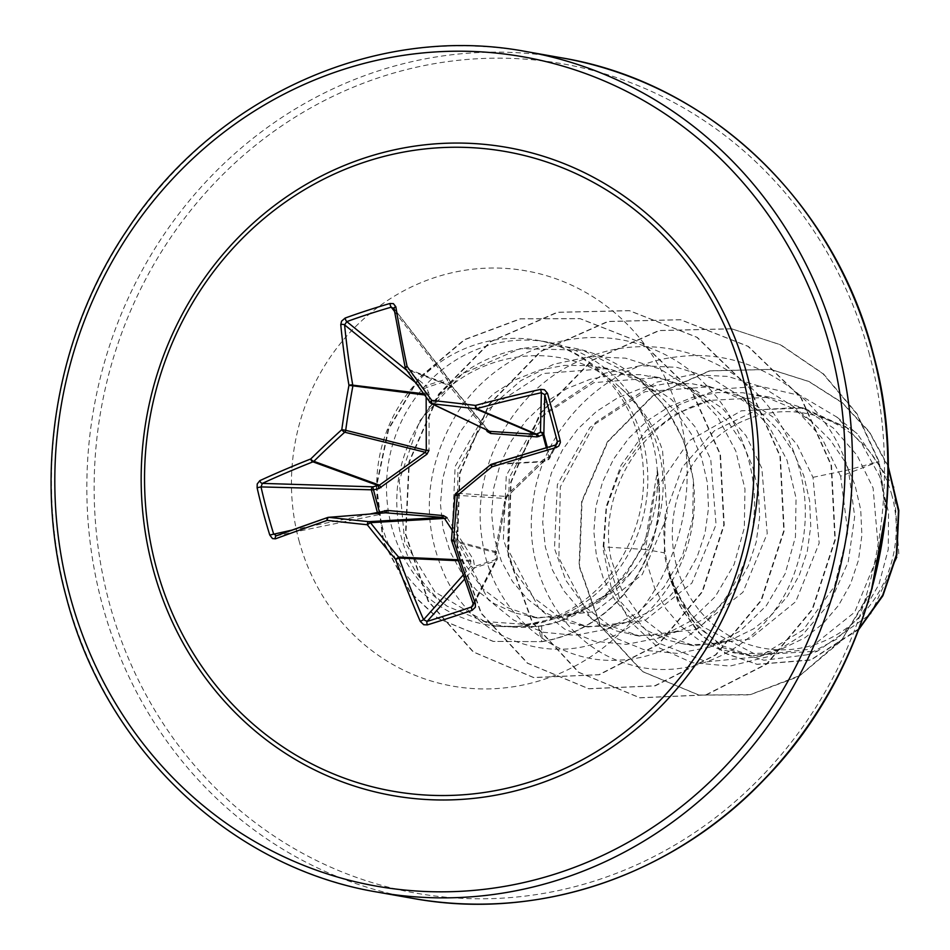 <?xml version="1.0" encoding="UTF-8"?>
<svg xmlns="http://www.w3.org/2000/svg" width="950" height="950" viewBox="0 0 950 950"><rect width="100%" height="100%" fill="white"/><g stroke="black" fill="none" stroke-linecap="round" stroke-linejoin="round"><path stroke-width="0.71" stroke-dasharray="4.75 3.56" d="M487.077 431.419L450.751 387.695L447.771 380.582L449.671 380.416L452.129 386.697L487.92 430.35L489.689 431.359M394.511 311.398L446.69 378.931A2.85 1.021 70.1 0 1 447.771 380.582L426.621 387.457A2.85 0.76 73.8 0 0 425.754 385.747L446.69 378.931A2.85 2.351 142.3 0 1 449.635 380.558L394.179 308.786L449.243 379.644A2.85 2.85 0 0 1 449.671 380.416L451.452 385.652L405.365 368.054A423.938 98.004 -107.2 0 1 394.179 308.786M447.022 517.655L473.409 559.621L474.572 566.414L495.722 559.538L494.95 552.627L505.115 498.774L507.146 494.867L543.174 459.669L548.851 457.14L546.309 447.747M892.002 495.722A119.32 111.732 -80 0 0 753.766 416.919A119.32 111.732 -80 0 0 676.543 565.761A119.32 111.732 -80 0 0 814.768 644.575A119.32 111.732 -80 0 0 892.002 495.722M558.422 621.775L541.595 625.729C521.871 628.9 502.93 627.499 484.773 621.526L526.074 624.447L566.734 616.253L609.188 593.334L633.27 570.237A128.986 120.793 100 0 0 658.516 449.968A128.986 120.793 100 0 0 642.818 414.093L634.944 401.719A144.471 135.28 100 0 1 652.531 441.892A144.471 135.28 100 0 1 657.352 471.461L645.038 542.688L626.24 574.406L600.59 599.913L558.422 621.775M657.305 469.965A144.269 135.09 100 0 1 561.07 637.023A144.269 135.09 100 0 1 542.106 641.654L541.595 625.729M664.323 552.841L665.392 513.831L682.29 467.174L714.4 430.718L757.15 409.818L803.664 408.025L853.266 430.623L799.805 407.348L741.238 410.851L689.439 440.622L655.12 490.426L645.371 549.48L664.323 552.841A128.986 120.793 -80 0 0 667.541 568.563A128.986 120.793 -80 0 0 667.743 569.311L678.894 600.863L697.799 627.059L722.796 645.905L751.901 655.868L808.129 649.432L854.691 612.18L878.762 553.482L873.086 487.991L857.078 455.335L833.328 428.034L803.486 408.132L769.429 397.231L709.935 400.366C641.666 418.404 597.301 494.119 610.969 558.541L621.727 590.104L640.252 616.502L665.059 635.609L694.046 645.656L749.728 639.077L795.756 601.647L819.185 543.115L812.974 477.339L797.097 444.636L773.526 417.406L743.874 397.575L709.982 386.733L645.157 391.649L589.962 427.346L557.353 484.666L554.479 548.53L565.796 580.284L584.867 606.789L610.043 625.884L639.457 635.954L696.065 629.518L742.936 592.266L767.22 533.567L761.852 468.279L746.071 435.789L722.511 408.476L692.799 388.538L658.873 377.53L593.916 382.624L538.721 418.416L506.279 475.57L503.358 539.469L514.603 571.128L533.615 597.621L558.873 616.799L588.323 626.917L644.955 620.457L691.849 583.122L716.062 524.661L710.731 459.218L695.008 426.74L671.508 399.475L641.642 379.466L607.751 368.469L542.878 373.552L487.706 409.379L455.169 466.367L452.236 530.409L463.505 562.163L482.493 588.596L507.704 607.715L537.558 618.023L594.759 611.622L642.283 574.513L667.28 516.087L662.578 450.692C654.419 425.612 640.347 404.652 620.374 387.814C561.771 332.441 459.622 351.512 419.627 422.679C399.748 455.501 392.837 490.105 398.917 526.478C405.128 559.74 421.194 586.304 447.094 606.195A144.471 135.28 100 0 1 391.637 526.692A144.471 135.28 100 0 1 547.295 342.036A144.471 135.28 100 0 1 634.944 401.719M620.374 387.814A128.986 120.793 100 0 1 642.818 414.093M812.974 477.339L848.433 469.858L879.071 461.522L840.631 476.223L847.804 532.273L834.528 586.209L803.344 629.838L759.513 656.581L706.562 661.841L657.115 642.521L620.564 601.73L603.784 546.915L645.371 549.48L647.568 565.024L654.633 588.014L665.855 608.665L680.722 626.157L698.606 639.813L718.758 649.099L740.335 653.636L762.47 653.256L783.038 648.375L804.709 637.913L823.092 623.533L838.577 605.328L850.535 584.001L858.42 560.369L861.887 535.313L860.724 509.794L854.941 484.773L844.669 461.213L830.252 439.992L811.846 421.646L791.113 407.716L767.766 397.86L742.995 392.754L717.666 392.576L692.716 397.314L669.026 406.778L647.461 420.601L628.769 438.235L613.629 458.992L602.538 482.066L595.888 506.552L593.845 531.513L596.434 555.964L603.511 578.954L614.733 599.604L629.589 617.096L647.472 630.752L667.624 640.039L681.387 643.518L689.213 644.575L711.336 644.195L733.103 638.887L753.587 628.852L771.958 614.472L787.455 596.268L799.401 574.952L807.298 551.309L810.754 526.253L809.602 500.733L803.807 475.713L793.547 452.152L779.131 430.932L761.069 412.882L739.991 398.656L716.644 388.811L691.861 383.693L666.544 383.515L641.594 388.253L617.904 397.718L596.339 411.54L577.648 429.174L562.507 449.932L551.416 473.005L544.754 497.491L542.711 522.452L545.312 546.903L552.389 569.893L563.599 590.544L578.467 608.036L596.351 621.692L616.502 630.978L638.091 635.526L660.214 635.134L680.782 630.254L702.466 619.804L720.836 605.411L736.333 587.207L748.279 565.891L756.164 542.248L759.632 517.192L758.48 491.673L752.685 466.652L742.413 443.092L728.009 421.883L709.602 403.536L688.869 389.595L665.523 379.751L640.739 374.633L615.422 374.454L590.461 379.192L566.782 388.657L545.205 402.479L526.526 420.114L511.373 440.871L500.294 463.944L493.632 488.442L491.589 513.392L494.19 537.842L501.256 560.844L512.477 581.483L527.345 598.975L545.229 612.631L565.381 621.918L586.957 626.466L609.092 626.074L629.66 621.193L651.332 610.743L669.714 596.351L685.199 578.158L697.158 556.831L705.043 533.188L708.51 508.131L707.346 482.612L701.563 457.591L691.291 434.031L676.875 412.822L658.825 394.761L637.747 380.534L614.389 370.69L589.617 365.584L564.288 365.394L539.339 370.132L515.648 379.608L494.083 393.419L475.392 411.053L460.251 431.811L449.16 454.884L442.51 479.382L440.468 504.331L443.068 528.782L450.134 551.784L461.356 572.434L476.211 589.926L494.095 603.582L514.247 612.857L535.836 617.405L557.959 617.025L579.726 611.717L600.21 601.683L618.581 587.29L633.27 570.237M603.784 546.915L606.682 505.21L620.991 465.429L645.881 430.825L679.321 404.676L718.438 389.227L760.166 386.246L800.838 395.699L836.772 417.062L861.959 443.983L879.7 476.484L888.547 512.43L888.262 549.337L878.928 584.499L861.151 615.161L836.617 639.196L807.168 654.811L764.038 660.238L722.914 647.698L689.89 618.462L669.881 576.982C676.946 596.303 687.8 612.821 702.454 626.525L756.544 654.954L817.523 651.106L870.711 614.033L898.819 553.518L894.021 487.029L857.221 433.723L853.266 430.623M419.627 422.679C448.115 373.611 491.019 347.997 548.34 345.812C614.448 344.981 677.564 397.622 690.828 466.949C706.503 535.562 669.952 612.263 608.998 638.02C549.195 666.734 472.019 638.709 443.793 573.23C421.289 521.206 425.006 469.062 454.943 416.801C493.383 352.034 577.315 320.589 646.249 346.679C716.11 370.108 762.541 447.984 753.35 522.061C746.783 596.541 686.09 657.768 619.899 660.048C553.755 665.154 491.091 610.921 482.018 538.769C470.357 467.258 514.092 387.137 583.074 359.361C651.047 328.997 735.953 354.789 776.578 417.786C808.26 468.635 813.77 521.621 793.096 576.745C766.662 645.24 692.514 684.059 629.422 664.43C565.606 647.532 521.467 574.607 533.152 501.173C542.201 427.548 606.231 362.936 679.749 356.606C753.041 347.463 826.892 397.67 848.433 469.858L854.679 516.42L848.219 561.949L830.122 602.597L802.418 635.028L767.921 656.711L729.968 666.081L692.087 662.696L657.744 647.188L629.981 621.252L611.218 587.397L603.024 548.791L606.029 508.891L619.875 471.188L643.281 438.888L674.179 414.651L709.935 400.366M886.314 510.079L879.071 461.522L857.031 413.772L823.46 373.872L780.734 344.838L731.512 328.759L780.306 344.755L823.033 373.801L856.603 413.701L878.643 461.439L885.958 513.819M871.957 589.083L842.234 639.148L800.007 675.474L750.274 694.628L698.689 695.044L642.319 671.519L600.317 626.038L579.061 566.164L581.649 501.398L607.442 441.702L652.365 395.996L709.543 370.809L770.498 369.384L808.794 381.52L842.448 403.049L869.428 432.333L888.214 467.246M859.156 628.544L810.813 659.858L756.829 664.288L724.767 652.994L697.858 632.035L678.336 603.404L667.743 569.311M870.984 592.562L840.94 641.238L798.986 676.412L749.906 694.854L699.117 695.115L642.734 671.591L600.732 626.109L579.488 566.236L582.077 501.469L607.869 441.786L652.793 396.079L709.971 370.892L770.925 369.455L808.949 381.473L842.413 402.741L869.333 431.68L888.203 466.224M858.836 629.387L810.766 660.096L757.257 664.359L727.082 654.075L701.302 635.206L681.791 609.354L669.952 578.55L667.767 569.679M669.881 576.982L669.952 578.55M484.773 621.526L434.922 591.981L404.664 541.749L399.226 480.783L419.556 421.016L462.317 373.813L520.232 348.603L582.884 350.194L638.934 378.468L665.594 407.004L684.083 441.453L693.346 479.691L692.704 518.617L682.575 555.477L663.658 587.717L637.664 612.857L606.694 629.221L575.059 635.336L543.341 632.261L513.796 620.219L488.359 599.747L456.641 540.182L457.995 468.849L493.062 404.712L520.944 380.57L553.672 364.266L589.332 356.63L625.551 358.162L660.107 369.039L690.994 388.372L717.511 416.658L735.811 451.024L744.978 488.965L744.313 527.844L734.077 564.549L715.196 596.731L689.082 621.882L658.113 638.139L626.323 644.397L594.451 641.238L564.727 629.137L539.244 608.736L507.716 549.005L509.236 477.779L544.219 413.701L604.913 373.207L640.478 365.691L676.756 367.317L711.312 378.064L742.092 397.468L768.621 425.754L786.98 460.097L796.041 498.049L795.459 536.857L785.187 573.622L766.329 605.708L740.276 630.931L709.234 647.188L677.516 653.446L645.549 650.358L615.849 638.151L590.342 617.797L558.885 558.006L560.334 486.851L595.317 422.643L656.153 382.304L691.636 374.656L727.854 376.426L762.518 387.196L793.262 406.457L821.762 437.772L840.631 476.223M657.352 471.461L657.139 471.414C662.53 544.599 607.383 616.431 538.413 626.466L495.603 626.288L447.094 606.195M731.512 328.759L658.861 330.529L591.743 360.371L539.885 413.666L510.684 482.208L508.119 555.477L532.071 622.238L578.431 672.232L639.647 697.763L705.898 694.854L766.626 663.872L812.096 609.449L834.908 539.766L831.084 465.369L800.719 397.48L747.971 346.358L680.366 319.699L607.715 321.468L540.597 351.322L488.739 404.629L459.551 473.171L456.986 546.44L480.961 613.201L527.333 663.183L588.549 688.703L654.799 685.793L715.528 654.799L760.986 600.364L783.786 530.682L779.95 456.273L749.574 388.384L696.813 337.274L629.197 310.626L557.139 312.289L490.438 341.596L438.615 394.072L408.963 461.783L405.448 534.494L428.117 601.231L473.112 651.902L533.461 677.528L598.868 674.666L658.184 644.373L702.097 591.684L723.805 524.911L720.029 454.349L691.351 390.628L642.164 343.128L579.832 318.594L520.149 318.808L464.289 339.661L418.653 378.124L388.265 429.103L376.212 486.032L383.218 541.773L410.258 592.669L437.819 618.355L493.145 641.404L542.106 641.654L493.145 641.404M731.939 328.831L659.288 330.6L592.171 360.454L540.312 413.737L511.112 482.279L508.535 555.56L532.499 622.309L578.859 672.303L640.074 697.834L706.325 694.937L767.054 663.955L812.523 609.52L835.323 539.849L831.511 465.441L801.147 397.551L748.398 346.429L680.794 319.77L608.143 321.551L541.025 351.405L489.167 404.7L459.978 473.242L457.413 546.523L481.389 613.273L527.761 663.254L588.976 688.786L655.227 685.864L715.956 654.871L761.413 600.436L784.213 530.753L780.366 456.344L750.001 388.467L697.241 337.357L629.624 310.709L557.567 312.36L490.865 341.668L439.043 394.155L409.379 461.866L405.864 534.577L428.545 601.303L473.527 651.973L533.888 677.611L599.296 674.738L658.599 644.444L702.513 591.755L724.232 524.982L720.456 454.421L691.778 390.699L642.592 343.199L580.26 318.678L520.576 318.879L464.716 339.732L419.069 378.207L388.692 429.174L376.628 486.115L383.646 541.856L410.685 592.741L438.247 618.426L493.572 641.476M665.392 513.831A128.214 120.068 -80 0 0 702.454 626.525M657.139 471.414A144.269 135.09 100 0 1 541.678 641.582L538.413 626.466M547.342 447.45L549.777 456.439A2.85 2.826 -152.9 0 1 547.829 459.871L543.091 461.854L507.146 496.482L506.148 498.394L496.268 552.9A2.85 1.354 -9.8 0 1 496.423 553.232A2.85 1.354 -9.8 0 1 494.902 554.764M426.158 397.136L423.581 389.025A2.85 2.209 129.1 0 1 425.683 385.771A2.85 2.209 129.1 0 1 425.754 385.747L406.659 370.239M473.171 603.571L497.088 557.662A2.85 1.354 -9.8 0 1 497.242 558.006A2.85 2.85 0 0 1 496.969 559.799L473.041 605.708L473.171 603.571A423.938 98.004 -107.2 0 1 451.701 540.942L496.268 552.9L497.088 557.662A2.85 2.696 27.5 0 1 495.496 561.058L474.549 567.862A2.85 2.553 41.5 0 1 471.034 566.141L470.357 560.322L452.164 530.171M415.399 382.387L423.581 389.025L426.621 387.457L429.222 394.701L428.984 450.3M451.701 540.942A2.85 2.743 105 0 1 451.618 539.849A423.035 113.002 -84.1 0 1 455.121 495.164A2.85 2.743 93.6 0 1 456.119 493.252L507.146 496.482A2.85 1.081 47.3 0 0 507.336 496.387L507.336 496.387A2.85 1.081 47.3 0 0 507.146 494.867M491.447 464.277A2.85 2.707 86.8 0 1 491.494 464.253L543.768 461.344A2.85 1.758 70 0 0 543.934 461.296A2.85 1.758 70 0 0 544.789 458.624M490.509 464.823A423.035 77.128 -38.3 0 1 490.568 464.776L543.091 461.854A2.85 1.449 45.4 0 0 543.352 461.688L547.996 459.824A2.85 1.758 70 0 1 547.829 459.871L555.406 445.075L557.128 443.65L549.551 458.446A2.85 2.85 0 0 1 547.996 459.824L547.996 459.824A2.85 1.758 70 0 0 548.851 457.14A2.85 0.606 -15.2 0 0 549.777 456.439L555.631 444.992M450.751 387.695L452.141 386.674L405.84 369.027A2.85 2.719 110.9 0 1 405.603 368.647M379.786 513.19L380.214 514.354A2.85 2.149 78.3 0 1 379.976 514.425L379.976 514.425A2.85 2.149 78.3 0 1 377.827 513.344M276.165 535.836L380.202 514.366A2.85 2.85 0 0 1 379.976 514.425L276.165 535.836M386.769 512.668L385.427 512.739M487.837 430.635L430.374 402.788A423.035 62.451 -129.5 0 1 430.196 402.551M449.599 385.676L451.488 385.51L488.941 431.169M455.121 495.164L506.231 498.548L507.336 496.387L543.352 461.688A2.85 1.449 45.4 0 0 543.174 459.669M451.618 539.849L496.387 551.855A2.85 0.902 11.2 0 1 496.446 552.128L506.231 498.548L505.115 498.774M428.723 392.457L425.695 394.024L423.7 393.787M473.183 603.856L495.496 561.058A2.85 1.045 72.8 0 0 495.722 559.538A2.85 1.354 -9.8 0 0 497.242 558.006L496.446 552.128A2.85 0.902 11.2 0 1 494.95 552.627M429.222 394.701A2.85 0.713 -1.5 0 0 426.099 395.164L424.579 394.974M463.03 575.178L471.034 566.141A2.85 1.294 173.8 0 0 474.572 566.414A2.85 0.736 71.2 0 1 474.549 567.862L464.443 579.274M458.114 560.714L470.511 561.272A2.85 1.294 173.8 0 0 474.038 561.545M457.793 559.752L470.357 560.322A2.85 1.508 149.6 0 0 473.409 559.621M377.494 892.121A426.799 399.665 100 0 1 66.583 597.134A426.799 399.665 100 0 1 526.419 51.609M869.547 354.884A421.111 394.333 -80 0 0 381.662 76.748A421.111 394.333 -80 0 0 109.084 602.086A421.111 394.333 -80 0 0 596.956 880.222A421.111 394.333 -80 0 0 869.547 354.884M561.806 57.879A426.799 399.665 -80 0 0 101.982 603.404A426.799 399.665 -80 0 0 412.882 898.391M381.817 524.946A144.471 135.28 -80 0 0 487.053 624.803A144.471 135.28 -80 0 0 642.699 440.147A144.471 135.28 -80 0 0 537.462 340.302A144.471 135.28 -80 0 0 381.817 524.946M298.929 540.372A210.864 197.446 -80 0 0 543.21 679.642A210.864 197.446 -80 0 0 679.701 416.599A210.864 197.446 -80 0 0 435.409 277.329A210.864 197.446 -80 0 0 298.929 540.372M292.006 530.1L370.191 513.962M327.608 517.536A423.938 31.576 -16.6 0 1 327.845 517.453L386.211 512.668M547.295 342.036L537.462 340.302C589.131 349.719 627.321 391.816 638.519 437.843C649.681 483.669 642.414 526.419 616.74 566.081C603.939 584.594 588.537 599.046 570.534 609.437C543.258 624.661 515.423 629.791 487.053 624.803L495.591 626.311M609.199 593.346L600.614 599.925M769.453 397.124L751.961 394.024M710.006 386.591L700.827 384.964M658.873 377.53L649.705 375.903M607.751 368.469L598.583 366.843M751.877 656.011L732.509 652.579M694.023 645.751L681.387 643.518M639.433 636.084L630.266 634.457M588.299 627.024L579.132 625.397M537.558 618.034L528.01 616.336M836.819 417.003L857.221 433.723M807.179 654.823L817.558 651.201M803.664 408.025L799.805 407.348M638.946 378.468L658.469 394.476M606.694 629.221L629.66 621.193M691.042 388.324L709.602 403.536M658.124 638.163L680.782 630.254M742.164 397.385L760.724 412.597M709.246 647.223L731.904 639.314M793.286 406.434L811.846 421.646M759.525 656.581L783.038 648.375M578.526 612.144L566.734 616.253"/><path stroke-width="1.43" d="M557.128 443.65L557.341 441.655L560.191 440.634L560.357 442.534L558.814 445.978L556.284 447.521A426.787 31.789 163.4 0 0 491.946 466.83A425.873 77.639 141.7 0 0 457.271 495.496A425.873 113.751 95.9 0 0 453.732 540.479L451.618 539.849M490.509 464.823A423.035 77.128 -38.3 0 0 456.119 493.252L457.271 495.496L455.014 495.176L451.499 539.944A2.85 2.85 0 0 0 451.63 541.001L453.732 540.479A426.787 98.669 72.8 0 0 475.344 603.511L475.38 607.157L472.138 610.339A426.799 91.153 157.8 0 1 449.599 617.832A426.799 91.153 157.8 0 1 427.381 624.886A2.85 1.045 -107.2 0 1 427.12 621.407A423.949 90.547 -22.2 0 0 449.184 614.401A423.949 90.547 -22.2 0 0 471.568 606.955L473.041 605.708M405.603 368.647A2.85 2.719 110.9 0 1 405.365 368.054A2.85 1.021 -11.9 0 1 405.234 367.816L394.012 308.429A2.85 1.413 -9.4 0 0 394.179 308.786L391.246 307.171A423.949 213.299 173.1 0 0 346.786 321.622L344.601 324.9A423.938 167.212 71.1 0 0 352.747 385.154A2.85 2.565 96.9 0 1 352.83 386.258A423.035 182.044 95.6 0 0 345.705 430.303L426.277 450.383L428.984 450.3L426.954 454.207L378.848 488.597L373.492 489.856L372.827 486.827L379.406 485.165L425.279 452.295L426.277 450.383L426.158 397.136M427.381 624.886L423.747 624.732L420.28 621.419A426.787 168.328 -108.9 0 1 395.604 559.372A425.873 132.382 -132.3 0 1 367.282 524.744A425.873 24.32 -175.5 0 1 327.204 520.386A426.787 31.789 163.4 0 0 275.417 538.828L272.484 538.579L269.776 535.04A426.799 276.747 -112.8 0 1 262.96 511.433A426.799 276.747 -112.8 0 1 257.106 487.754L261.024 486.911L373.492 489.856L379.478 512.204L377.399 512.477L371.474 490.354A2.85 2.078 91.8 0 1 371.462 490.283A2.85 2.078 91.8 0 1 372.827 486.827L262.366 483.384L261.024 486.911A423.949 274.906 67.2 0 0 273.612 533.888L276.402 535.776A423.938 31.576 -16.6 0 1 327.608 517.536M546.309 447.747L542.854 434.791L537.082 436.905L490.699 433.485L487.077 431.419L487.837 430.635M443.401 515.589L447.022 517.655A2.85 1.152 146.1 0 1 444.505 518.439L442.736 517.418L385.474 512.798L386.769 512.668L387.089 510.411L443.401 515.589L442.736 517.418L368.683 521.669A2.85 2.624 86.7 0 1 370.464 522.678A423.035 131.504 47.7 0 0 398.596 557.08A2.85 2.589 92.6 0 1 399.071 558.054A423.938 167.212 71.1 0 0 423.581 619.685L427.12 621.407L464.443 579.274M379.786 513.19L379.478 512.204L387.089 510.411M156.061 566.711A324.758 304.107 100 0 1 366.284 161.571A324.758 304.107 100 0 1 742.532 376.069A324.758 304.107 100 0 1 532.309 781.209A324.758 304.107 100 0 1 156.061 566.711M257.106 487.754L257.224 483.966L259.825 480.652A2.85 1.781 65.3 0 0 262.366 483.384A423.938 100.783 166.6 0 1 312.954 461.843A2.85 2.601 110 0 0 313.88 461.32L379.406 485.165L380.986 487.647M259.825 480.652A426.787 101.448 -13.4 0 1 310.745 458.969A425.873 147.155 -35.8 0 1 341.798 429.661A2.85 0.819 47.8 0 0 344.719 432.214A2.85 2.565 104 0 0 345.705 430.303L341.798 429.661A425.873 183.267 -84.4 0 1 348.959 385.32A426.787 168.328 -108.9 0 1 340.765 324.662L341.572 321.159L345.159 318.048A426.799 214.736 -6.9 0 1 389.916 303.501L393.371 303.62L395.829 306.755A426.787 98.669 72.8 0 0 407.099 366.415A425.873 62.878 50.5 0 0 431.787 400.413A425.873 45.196 8 0 1 475.487 405.412A426.787 101.448 -13.4 0 1 540.692 389.346L544.469 389.749L547.521 393.348A426.799 29.129 75.6 0 1 553.874 416.872A426.799 29.129 75.6 0 1 560.191 440.634M885.958 513.819L871.957 589.083M888.214 467.246L898.451 510.922L896.384 554.836L882.716 595.187L859.156 628.544M886.314 510.079L870.984 592.562M888.203 466.224L898.831 510.423L896.812 554.931L882.883 595.769L858.836 629.387M555.631 444.992L557.341 441.655A423.949 28.939 -104.4 0 0 551.059 418.048A423.949 28.939 -104.4 0 0 544.754 394.689L541.369 392.694A423.938 100.783 166.6 0 0 476.591 408.654A2.85 2.636 113 0 1 475.558 408.761A423.035 44.899 -172 0 0 432.155 403.798A2.85 2.684 115.6 0 1 431.312 403.56L489.571 431.348L535.717 434.352L540.455 432.345A2.85 2.755 -178.7 0 1 543.839 434.328L547.342 447.45M452.164 530.171L444.505 518.439L370.464 522.678L367.282 524.744A2.85 1.164 -84 0 1 368.683 521.669A423.035 24.154 4.5 0 1 328.878 517.334A2.85 2.672 85.4 0 0 328.427 517.334A2.85 2.85 0 0 0 327.714 517.489M490.568 464.776A2.85 2.707 86.8 0 1 491.447 464.277L491.946 466.83L490.568 464.776M430.196 402.551A423.035 62.451 -129.5 0 1 405.84 369.027A2.85 1.199 -35.5 0 1 405.697 368.885L430.255 402.693A2.85 2.85 0 0 0 431.312 403.56A2.85 2.684 115.6 0 1 430.374 402.788A2.85 0.926 -36.5 0 1 430.255 402.693A2.85 0.926 -36.5 0 1 431.787 400.413A2.85 0.831 -83.8 0 0 432.155 403.798L489.689 431.359A2.85 1.401 94.6 0 1 490.699 433.485M393.787 307.859L394.012 308.429A2.85 1.413 -9.4 0 1 395.829 306.755M377.827 513.344A2.85 2.149 78.3 0 1 377.423 512.561A2.85 2.149 78.3 0 1 377.399 512.477L370.191 513.962M386.769 512.668L328.878 517.334A2.85 1.437 -83.6 0 0 327.204 520.386A2.85 1.449 -109.1 0 1 327.726 517.489A2.85 1.449 -109.1 0 1 327.726 517.477A2.85 1.449 -109.1 0 1 327.845 517.453A2.85 2.672 85.4 0 1 328.427 517.334L385.474 512.81M537.082 436.905A2.85 1.758 93.2 0 0 535.717 434.352L475.558 408.761L475.487 405.412L476.591 408.654L536.477 434.126A2.85 1.734 -114.2 0 1 538.888 436.572M540.692 389.346L541.369 392.694L540.455 432.345A2.85 1.734 -114.2 0 1 542.854 434.791L543.839 434.328L544.754 394.689A2.85 0.606 -15.2 0 1 547.521 393.348M426.954 454.207L425.279 452.295L344.719 432.214A423.035 146.169 144.2 0 0 313.88 461.32A2.85 1.081 45.5 0 1 310.745 458.969A2.85 1.437 68.4 0 0 312.954 461.843L378.183 485.581L378.848 488.597M384.75 510.649L385.427 512.739M491.471 464.253L555.406 445.063A423.938 31.576 -16.6 0 0 491.494 464.253L491.471 464.253A2.85 2.85 0 0 0 490.509 464.764L456.024 493.264A2.85 2.85 0 0 0 455.014 495.176L455.121 495.164M475.344 603.511L473.136 603.725L451.701 540.942M473.017 605.72L473.171 603.571M557.139 443.603L555.406 445.063L556.284 447.521M472.138 610.339A2.85 0.736 -108.8 0 1 471.568 606.955L473.183 603.856M420.28 621.419L423.581 619.685L463.03 575.178M457.793 559.752L398.596 557.08L395.604 559.372L399.071 558.054L458.114 560.714M405.697 368.885A2.85 1.199 -35.5 0 1 407.099 366.415A2.85 1.021 -11.9 0 0 405.234 367.816L405.234 367.816A2.85 2.85 0 0 0 405.697 368.885M275.417 538.828A2.85 1.817 -110.1 0 1 276.236 535.824A2.85 1.817 -110.1 0 1 276.402 535.776M269.776 535.04L292.006 530.1M394.511 311.398L391.246 307.171A2.85 0.76 -106.2 0 1 389.916 303.501M406.659 370.239L346.786 321.622A2.85 1.021 -109.9 0 1 345.159 318.048M415.399 382.387L344.601 324.9A2.85 1.354 174.5 0 0 340.765 324.662M423.7 393.787L352.747 385.154A2.85 0.986 170.2 0 0 348.959 385.32L424.579 394.974M747.127 374.929A329.092 308.168 100 0 1 534.114 785.472A329.092 308.168 100 0 1 152.843 568.112A329.092 308.168 100 0 1 365.869 157.569A329.092 308.168 100 0 1 747.127 374.929M69.754 595.116A421.111 394.333 100 0 1 342.344 69.778A421.111 394.333 100 0 1 830.217 347.914A421.111 394.333 100 0 1 557.626 873.252A421.111 394.333 100 0 1 69.754 595.116M561.806 57.879L526.419 51.609A426.799 399.665 100 0 1 837.318 346.596A426.799 399.665 100 0 1 377.494 892.121L412.882 898.391A426.799 399.665 -80 0 0 872.717 352.866A426.799 399.665 -80 0 0 561.806 57.879C707.691 82.021 833.744 200.45 873.074 353.056C914.09 500.151 870.497 671.116 764.714 779.059C672.826 876.031 537.498 921.417 412.882 898.391M526.419 51.609C378.017 23.453 215.412 95.19 127.074 230.042C55.765 335.148 32.644 474.62 66.227 596.944C105.557 749.55 231.61 867.991 377.494 892.121M327.726 517.477L276.165 535.836"/></g></svg>
